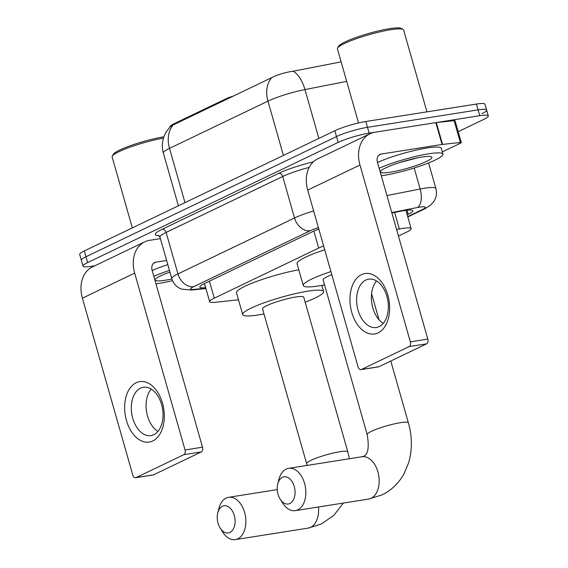 <?xml version="1.0" encoding="UTF-8"?>
<svg xmlns="http://www.w3.org/2000/svg" width="568" height="568" viewBox="0 0 568 568"><rect width="100%" height="100%" fill="white"/><g stroke="black" fill="none" stroke-linecap="round" stroke-linejoin="round"><path stroke-width="0.85" d="M233.136 96.198A7.647 1.101 164.1 0 0 226.895 98.378L174.142 123.682L174.348 124.399L170.478 126.437L166.168 131.89L164.088 136.192C162.036 141.737 161.795 147.368 163.371 153.076L178.387 205.801M170.009 126.905L169.995 126.863A20.647 2.982 -15.9 0 1 174.142 123.682M323.625 245.972A22.94 3.309 164.1 0 0 318.691 248.074L214.257 298.172A22.94 3.309 164.1 0 0 209.656 301.7A22.94 3.309 164.1 0 0 215.371 302.282L238.496 299.812M398.459 236.039L406.539 232.163A22.94 3.309 164.1 0 0 411.14 228.634A22.94 3.309 164.1 0 0 399.361 229.011L396.613 229.55M94.785 265.803L91.569 266.307A22.94 3.309 -15.9 0 1 83.02 266.108L81.366 260.286A22.94 3.309 -15.9 0 1 85.967 256.757L336.512 136.569A22.94 3.309 -15.9 0 1 367.496 127.324L478.093 109.872A22.94 3.309 -15.9 0 1 486.634 110.071L484.98 104.249A22.94 3.309 -15.9 0 0 476.431 104.05L365.835 121.502A22.94 3.309 -15.9 0 0 334.85 130.746L84.305 250.935A22.94 3.309 -15.9 0 0 79.705 254.464L81.366 260.286A22.94 3.309 -15.9 0 1 85.967 256.757L336.512 136.569A22.94 3.309 -15.9 0 1 367.496 127.324L478.093 109.872A22.94 3.309 -15.9 0 1 486.634 110.071A22.94 3.309 -15.9 0 1 482.033 113.6M341.141 61.869L293.152 71.22C284.866 72.441 277.709 74.585 271.696 77.66L174.348 124.399M83.02 266.108A22.94 3.309 -15.9 0 1 87.628 262.579L338.173 142.391A22.94 3.309 -15.9 0 1 369.15 133.146L479.747 115.694A22.94 3.309 -15.9 0 1 488.295 115.893A22.94 3.309 -15.9 0 1 483.695 119.422L458.177 131.662M407.192 214.775L408.179 214.299A22.94 3.309 164.1 0 0 412.78 210.771A22.94 3.309 164.1 0 0 401.001 211.147L391.885 212.943M318.825 229.11A22.94 3.309 164.1 0 0 312.393 231.772L204.452 283.553A22.94 3.309 164.1 0 0 199.844 287.081A22.94 3.309 164.1 0 0 205.566 287.664L205.651 287.656M152.778 440.953A30.594 19.497 81 0 1 126.458 420.49A30.594 19.497 81 0 1 136.192 382.725A30.594 19.497 81 0 1 162.512 403.195A30.594 19.497 81 0 1 152.778 440.953M140.537 388.129A24.474 15.599 -99 0 0 132.195 416.11A24.474 15.599 -99 0 0 150.989 435.592A24.474 15.599 -99 0 0 153.807 434.705A24.474 15.599 -99 0 0 162.15 406.724A24.474 15.599 -99 0 0 143.356 387.241A24.474 15.599 -99 0 0 140.537 388.129M157.911 431.467A24.474 15.599 81 0 1 146.537 411.516A24.474 15.599 81 0 1 151.209 389.037M160.396 238.624L149.661 240.314A30.594 23.153 64.4 0 0 144.726 241.847A30.594 23.153 64.4 0 0 134.673 273.101L185.047 449.955L202.513 447.201L152.132 270.347A7.647 5.787 -115.6 0 1 154.645 262.53A7.647 5.787 -115.6 0 1 155.881 262.146L166.616 260.456M144.726 241.847L92.449 266.924A30.594 23.153 64.4 0 0 82.403 298.179L132.777 475.033A3.827 2.435 -99 0 0 135.624 477.731A3.827 2.435 -99 0 0 136.064 477.589L153.53 474.834A3.827 2.435 81 0 1 153.09 474.976L135.624 477.731M202.513 447.201A3.827 2.435 81 0 1 201.299 451.922L183.833 454.677L136.064 477.589M183.833 454.677A3.827 2.435 -99 0 0 185.047 449.955M201.299 451.922L153.53 474.834M172.509 280.613A38.241 5.517 -15.9 0 1 158.351 283.51A38.241 5.517 -15.9 0 1 155.98 283.858M171.898 278.966A26.767 3.862 -15.9 0 1 165.111 280.265A26.767 3.862 -15.9 0 1 155.263 279.413A26.767 3.862 -15.9 0 1 169.938 272.115M153.843 276.339A38.241 5.517 -15.9 0 1 169.463 270.432M152.181 270.517A38.241 5.517 -15.9 0 1 167.801 264.61M132.337 227.896L112.123 156.946A34.414 4.97 -15.9 0 1 112.279 156.15A34.414 4.97 -15.9 0 1 163.435 138.138M112.279 156.15L113.33 154.311A32.887 4.75 -15.9 0 1 132.195 145.053A32.887 4.75 -15.9 0 1 163.861 136.817M229.898 532.465A13.767 8.776 -99 0 0 234.279 515.474A13.767 8.776 -99 0 0 222.436 506.265A13.767 8.776 -99 0 0 217.792 512.854A13.767 8.776 -99 0 0 220.206 528.141A13.767 8.776 -99 0 0 229.898 532.465M217.792 512.854L218.957 508.325A21.414 13.646 81 0 1 226.185 498.072A21.414 13.646 81 0 1 228.648 497.298A21.414 13.646 81 0 1 245.092 514.338A21.414 13.646 81 0 1 237.793 538.826A21.414 13.646 81 0 1 235.322 539.6A21.414 13.646 81 0 1 222.713 532.095L220.206 528.141M303.752 297.185A21.414 3.088 164.1 0 0 295.772 297A21.414 3.088 164.1 0 0 273.705 302.829A21.414 3.088 164.1 0 0 262.565 308.921L306.642 463.651A21.414 3.088 164.1 0 1 310.937 460.357A21.414 3.088 164.1 0 1 339.849 451.73A21.414 3.088 164.1 0 1 347.829 451.915L303.752 297.185M263.992 313.948A42.06 6.071 -15.9 0 1 258.376 314.942A42.06 6.071 -15.9 0 1 242.706 314.58A42.06 6.071 -15.9 0 1 264.589 302.623A42.06 6.071 -15.9 0 1 307.941 291.164A42.06 6.071 -15.9 0 1 323.611 291.533A42.06 6.071 -15.9 0 1 305.186 302.211M242.706 314.58L236.487 292.74A42.06 6.071 -15.9 0 1 256.793 281.359A42.06 6.071 -15.9 0 1 298.796 269.821M289.879 503.504A13.767 8.776 -99 0 0 294.26 486.513A13.767 8.776 -99 0 0 282.417 477.305A13.767 8.776 -99 0 0 277.773 483.893A13.767 8.776 -99 0 0 280.187 499.18A13.767 8.776 -99 0 0 289.879 503.504M277.773 483.893L278.938 479.364A21.414 13.646 81 0 1 286.166 469.111A21.414 13.646 81 0 1 288.629 468.337A21.414 13.646 81 0 1 305.073 485.377A21.414 13.646 81 0 1 297.774 509.865A21.414 13.646 81 0 1 295.31 510.639A21.414 13.646 81 0 1 282.694 503.134L280.187 499.18M324.555 284.895A42.06 6.071 -15.9 0 1 318.939 285.889A42.06 6.071 -15.9 0 1 303.269 285.526A42.06 6.071 -15.9 0 1 330.924 271.582M331.811 274.699A21.414 3.088 164.1 0 0 323.128 279.868L367.205 434.598A21.414 3.088 164.1 0 1 371.5 431.304A21.414 3.088 164.1 0 1 400.412 422.677A21.414 3.088 164.1 0 1 408.392 422.862L390.777 361.028M303.269 285.526L297.05 263.687A42.06 6.071 -15.9 0 1 324.704 249.742M378.089 332.869A30.594 19.497 81 0 1 351.769 312.4A30.594 19.497 81 0 1 361.504 274.642A30.594 19.497 81 0 1 387.823 295.111A30.594 19.497 81 0 1 378.089 332.869M365.849 280.045A24.474 15.599 -99 0 0 357.506 308.026A24.474 15.599 -99 0 0 376.3 327.509A24.474 15.599 -99 0 0 379.119 326.621A24.474 15.599 -99 0 0 387.461 298.64A24.474 15.599 -99 0 0 368.667 279.158A24.474 15.599 -99 0 0 365.849 280.045M383.222 323.377A24.474 15.599 81 0 1 371.848 303.433A24.474 15.599 81 0 1 376.52 280.954M442.529 144.393A3.827 0.554 164.1 0 0 442.053 144.457L435.834 122.624A3.827 0.554 -15.9 0 1 436.309 122.56L442.529 144.393L460.343 142.49A3.827 0.554 164.1 0 1 461.294 142.589A3.827 0.554 164.1 0 1 460.527 143.179L442.33 151.904M435.834 122.624L374.972 132.23A30.594 23.153 64.4 0 0 370.038 133.764A30.594 23.153 64.4 0 0 359.984 165.018L410.359 341.872L427.825 339.117L377.443 162.263A7.647 5.787 -115.6 0 1 379.956 154.446A7.647 5.787 -115.6 0 1 381.192 154.063L442.053 144.457M436.309 122.56L454.123 120.657A3.827 0.554 -15.9 0 1 455.075 120.75L461.294 142.589M370.038 133.764L317.76 158.834A30.594 23.153 64.4 0 0 307.707 190.095L358.089 366.949A3.827 2.435 -99 0 0 360.936 369.647A3.827 2.435 -99 0 0 361.376 369.505L378.842 366.75A3.827 2.435 81 0 1 378.402 366.892L360.936 369.647M427.825 339.117A3.827 2.435 81 0 1 426.603 343.839L409.145 346.594L361.376 369.505M409.145 346.594A3.827 2.435 -99 0 0 410.359 341.872M426.603 343.839L378.842 366.75M358.543 122.958L337.435 48.862A34.414 4.97 -15.9 0 1 337.591 48.067L338.642 46.228A32.887 4.75 -15.9 0 1 357.691 36.899A32.887 4.75 -15.9 0 1 389.492 28.684A32.887 4.75 -15.9 0 1 401.214 28.4L403.081 29.408A34.414 4.97 -15.9 0 1 403.628 30.005L426.944 111.861M337.591 48.067A34.414 4.97 -15.9 0 1 357.528 38.304A34.414 4.97 -15.9 0 1 390.812 29.706A34.414 4.97 -15.9 0 1 403.081 29.408M379.154 168.256A38.241 5.517 -15.9 0 1 428.726 153.807A38.241 5.517 -15.9 0 1 442.969 154.141A38.241 5.517 -15.9 0 1 423.075 165.011A38.241 5.517 -15.9 0 1 383.663 175.427A38.241 5.517 -15.9 0 1 381.291 175.775M377.493 162.434A38.241 5.517 -15.9 0 1 427.065 147.985A38.241 5.517 -15.9 0 1 441.308 148.319L442.969 154.141M390.422 172.182A26.767 3.862 -15.9 0 1 380.567 171.33A26.767 3.862 -15.9 0 1 396.081 163.74A26.767 3.862 -15.9 0 1 421.967 157.052A26.767 3.862 -15.9 0 1 431.502 156.818A26.767 3.862 -15.9 0 1 419.653 164.294A26.767 3.862 -15.9 0 1 390.422 172.182M399.233 162.689L417.48 157.861M227.101 99.095L226.895 98.378M209.414 281.174L214.257 298.172M313.856 231.098L318.691 248.074M394.625 212.404L399.361 229.011M271.696 77.66A26.767 20.263 64.4 0 0 267.961 101.139L169.505 148.369A26.767 20.263 -115.6 0 1 173.233 124.896M293.152 71.22A26.767 13.284 78.9 0 1 304.952 89.581A30.594 4.416 164.1 0 0 267.961 101.139L283.425 155.419M184.969 202.648L169.505 148.369A30.594 4.416 164.1 0 0 163.371 153.076M346.7 81.38L304.952 89.581L318.868 138.414M476.431 104.05L479.747 115.694M84.305 250.935L87.628 262.579M334.85 130.746L338.173 142.391M365.835 121.502L369.15 133.146M407.71 216.585L422.244 209.613A15.293 2.208 164.1 0 0 419.617 207.128A15.293 2.208 164.1 0 0 417.459 207.512L391.771 212.56M386.929 195.548L420.164 189.016A30.594 4.416 -15.9 0 1 424.481 188.249A30.594 4.416 -15.9 0 1 435.876 188.519L428.591 162.931M414.178 167.993L420.164 189.016A15.293 7.59 78.9 0 1 417.459 207.512M159.054 235.692A34.414 4.97 -15.9 0 1 162.164 229.259L278.76 173.325A34.414 4.97 -15.9 0 1 313.33 161.866M159.977 237.14L171.792 278.625A30.594 4.416 -15.9 0 1 177.933 273.925L166.112 232.44A30.594 4.416 164.1 0 0 159.977 237.14L158.507 235.344M318.407 227.633A15.293 2.208 164.1 0 0 310.313 230.707L193.716 286.641A15.293 11.58 -115.6 0 1 177.933 273.925L294.529 217.991L282.708 176.506L166.112 232.44A3.827 2.897 64.4 0 0 162.164 229.259M310.313 230.707A15.293 11.58 -115.6 0 1 294.529 217.991A30.594 4.416 -15.9 0 1 313.65 210.934M309.177 167.382A30.594 4.416 164.1 0 0 282.708 176.506A3.827 2.897 64.4 0 0 278.76 173.325M193.716 286.641A15.293 2.208 164.1 0 0 194.462 289.382L205.801 288.168M194.462 289.382A15.293 11.609 83.9 0 1 191.941 290.035L205.907 288.537M407.817 216.955L424.715 208.846A15.293 11.58 -115.6 0 1 422.244 209.613M204.402 283.574L205.566 287.664M407.007 210.196L408.179 214.299M134.673 273.101L82.403 298.179M155.881 262.146L153.573 263.254M343.313 503.063L333.934 515.29L321.417 523.973L308.083 528.119A21.414 13.646 -99 0 0 310.554 527.345A21.414 13.646 -99 0 0 318.499 506.975M408.392 422.862C412.311 436.771 412.347 450.204 408.491 463.168L403.969 473.84C398.75 483.254 391.423 490.283 381.98 494.92L368.653 499.066A21.414 13.646 -99 0 0 371.117 498.292A21.414 13.646 -99 0 0 378.416 473.804A21.414 13.646 -99 0 0 361.972 456.757L288.629 468.337M359.984 165.018L307.707 190.095M381.192 154.063L378.884 155.171M460.343 142.49L454.123 120.657M204.48 283.538L209.656 301.7M405.928 210.33L411.14 228.634M488.295 115.893L486.634 110.071M171.792 278.625C173.141 283.02 175.846 286.272 179.914 288.388L181.746 289.169L191.941 290.035M424.715 208.846L430.359 205.375L434.094 201.129C436.458 197.181 437.055 192.978 435.876 188.519M307.096 465.419L306.642 463.651M277.255 489.623L228.648 497.298M323.611 291.533L321.864 285.399M308.083 528.119L235.322 539.6M349.448 458.738L347.829 451.915M361.972 456.757L363.456 456.31C368.071 454.606 369.314 447.371 367.205 434.598M371.593 293.691L379.026 319.77M368.653 499.066L295.31 510.639"/></g></svg>
